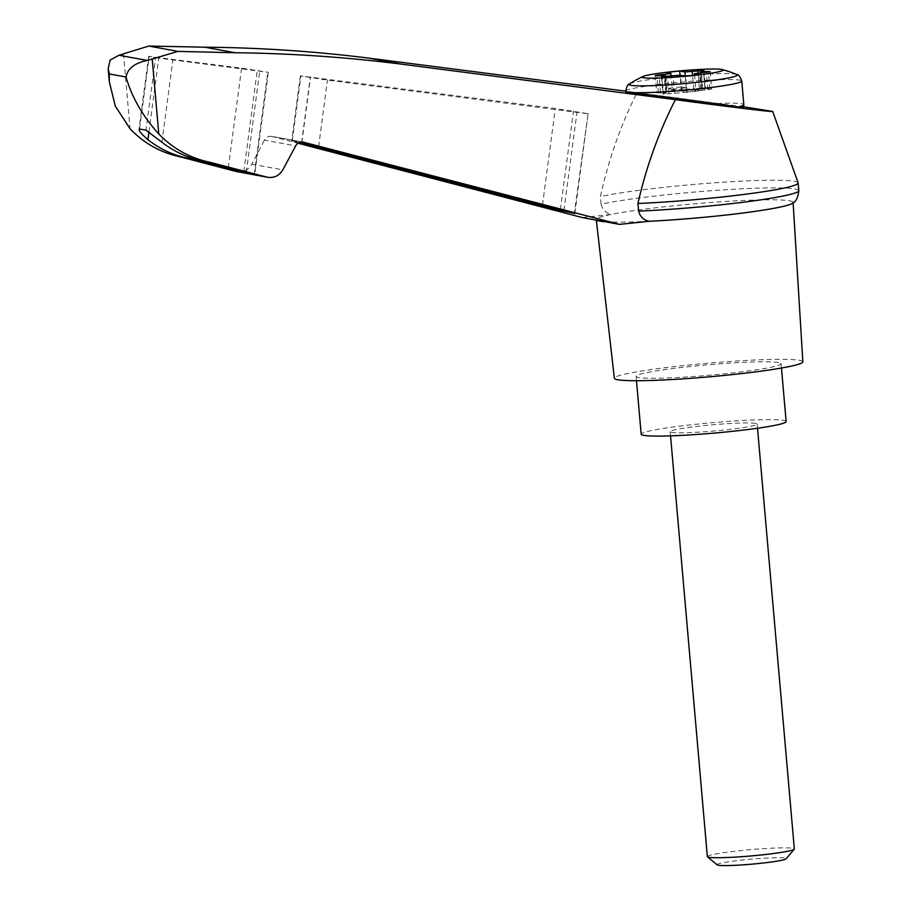 <?xml version="1.0" encoding="UTF-8"?>
<svg xmlns="http://www.w3.org/2000/svg" width="911" height="911" viewBox="0 0 911 911"><rect width="100%" height="100%" fill="white"/><g stroke="black" fill="none" stroke-linecap="round" stroke-linejoin="round"><path stroke-width="0.68" stroke-dasharray="4.55 3.42" d="M743.706 106.792L625.777 91.18M798.116 182.826A105.505 7.63 -5 0 0 717.356 182.599A105.505 7.63 -5 0 0 600.395 196.617C608.366 160.256 620.562 125.593 636.983 92.626M798.822 190.593A105.505 7.63 -5 0 0 718.984 190.16A105.505 7.63 -5 0 0 601.066 204.235C602.444 209.792 605.917 213.163 611.486 214.381A98.787 7.14 -5 0 0 596.272 219.585A98.787 7.14 -5 0 0 596.785 220.211A98.787 7.14 -5 0 0 597.195 220.428M298.728 142.822L291.736 140.795L300.083 142.287M303.204 142.139L271.785 136.399L298.034 143.243M271.785 136.399C268.574 136.001 266.114 137.254 264.395 140.146L295.665 145.862M237.054 171.689C243.476 172.475 248.407 169.981 251.835 164.196L264.395 140.146M155.622 57.666L268.312 72.311L241.574 68.166L148.675 56.368L155.622 57.666L145.988 130.182M625.846 92.011C623.967 91.157 680.369 98.24 717.162 103.467C742.647 107.122 749.423 108.352 737.466 107.179M655.203 75.533L656.717 92.888L673.639 90.143L685.118 89.346L684.992 87.9L686.302 87.889L685.277 76.091M686.302 87.889L681.052 86.921L680.027 75.226M684.992 87.9L672.307 89.38L671.134 76.012M685.118 89.346L693.738 88.766L692.565 75.431M700.73 72.834L702.13 88.891L705.421 87.866L693.738 88.766M681.052 86.921L667.057 88.413L672.307 89.38M664.814 76.695L666.237 93.002L662.957 94.027L669.004 93.787L683.261 92.546L683.125 91.1L681.815 91.111L687.076 92.079L701.071 90.588L699.682 74.679M687.076 92.079L685.676 76.171M667.057 88.413L665.656 72.516M681.815 91.111L680.426 75.214M701.071 90.588L695.81 89.62L694.558 75.226M710.136 71.65L711.65 89.005L695.48 91.237L695.81 89.62M683.125 91.1L695.355 89.79M683.261 92.546L695.48 91.237M666.237 93.002L663.345 92.831L661.83 75.476M656.717 92.888L663.345 92.831M711.65 89.005L705.023 89.062L703.577 72.561M702.13 88.891L705.023 89.062M707.346 856.591A43.66 3.154 175 0 1 750.562 849.644A43.66 3.154 175 0 1 794.335 848.984M755.652 423.376A43.66 3.154 -5 0 0 707.813 425.232A43.66 3.154 -5 0 0 670.166 431.666A43.66 3.154 -5 0 0 724.997 429.935A43.66 3.154 -5 0 0 757.155 424.059A43.66 3.154 -5 0 0 755.652 423.376M717.128 864.858A34.732 2.505 175 0 1 751.393 859.153A34.732 2.505 175 0 1 786.136 858.822M786.147 421.52A72.766 5.261 -5 0 0 783.654 420.392A72.766 5.261 -5 0 0 703.907 423.478A72.766 5.261 -5 0 0 641.173 434.205M778.586 362.555A72.766 5.261 -5 0 0 698.851 365.641A72.766 5.261 -5 0 0 636.117 376.368A72.766 5.261 -5 0 0 709.065 375.264A72.766 5.261 -5 0 0 781.091 363.683A72.766 5.261 -5 0 0 778.586 362.555M601.066 204.235L600.395 196.617M587.584 113.636L555.3 108.511L300.368 75.875L327.448 80.122L588.085 113.761L574.34 213.345M582.311 217.57L611.486 214.381A98.787 7.14 -5 0 1 709.384 202.595A98.787 7.14 -5 0 1 789.7 200.83A98.787 7.14 -5 0 1 793.105 202.367A98.787 7.14 -5 0 1 792.342 203.347M605.018 221.726A98.787 7.14 -5 0 0 649.224 221.282M802.842 361.792A94.596 6.844 -5 0 0 799.585 360.312A94.596 6.844 -5 0 0 695.833 364.332A94.596 6.844 -5 0 0 614.367 378.281M272.275 136.502L302.703 142.07M251.835 164.196L282.831 169.856M161.919 142.23L172.839 60.08M139.542 129.009L149.176 56.482M148.96 131.89L158.833 57.53M123.475 53.647L130.045 128.747M717.162 103.467A58.213 4.213 175 0 1 743.82 104.674M625.777 91.202A58.213 4.213 175 0 1 683.398 81.933A58.213 4.213 175 0 1 741.759 81.056M629.547 83.88A54.33 3.929 175 0 1 682.863 75.818A54.33 3.929 175 0 1 736.771 74.508M673.639 90.143L673.514 88.697M681.417 89.312L681.291 87.866M672.899 90.656L672.773 89.21M699.363 88.094L698.054 73.119M705.08 88.014L703.565 70.659M702.7 88.629L701.185 71.286M666.601 91.658L665.292 76.661M674.641 93.127L673.115 75.772M701.766 90.235L700.252 72.88M694.74 91.749L694.615 90.303M686.951 92.58L686.826 91.134M669.004 93.787L667.49 76.444M663.299 93.879L661.796 76.775M665.668 93.252L664.221 76.729M658.459 92.99L656.933 75.636M660.532 92.239L659.074 75.567M707.847 89.654L706.332 72.299M709.92 88.902L708.439 72.049M563.92 210.487L576.948 112.474M318.611 146.705L327.448 80.122M301.621 142.571L310.241 77.708M292.249 140.852L300.869 75.989M301.814 142.606L310.526 77.036M542.5 204.918L555.3 108.511M560.413 209.564L573.497 111.062M243.795 171.678L257.175 71.012M254.215 174.536L267.811 72.185M246.266 172.327L259.76 70.716M228.365 167.67L241.574 68.166M148.675 56.368L138.984 129.305M703.907 70.511L705.421 87.866M661.432 76.683L662.957 94.027M757.519 428.25L757.155 424.059M670.542 435.857L670.166 431.666M636.117 376.368L636.493 380.718M781.091 363.683L781.467 368.033M588.085 113.761L574.83 213.538M300.368 75.875L291.736 140.795M268.312 72.311L254.704 174.741"/><path stroke-width="1.37" d="M625.777 91.18L368.203 58.053C313.999 51.267 259.555 47.645 204.884 47.201L148.789 46.051L118.942 55.264L147.309 60.445L178.032 51.392L235.186 52.747C290.894 53.373 346.362 57.177 401.58 64.157L675.404 99.652C724.279 106.268 774.304 112.338 772.699 111.461L743.706 106.792M675.404 99.652C658.63 132.539 646.15 167.146 637.951 203.483A105.505 7.63 -5 0 0 744.606 194.35A105.505 7.63 -5 0 0 798.15 182.974A105.505 7.63 -5 0 0 798.116 182.826L772.699 111.461M637.951 203.483L638.622 211.113C640.034 216.67 643.565 220.063 649.224 221.282L619.491 224.368L303.204 142.139C299.935 141.74 297.419 142.981 295.665 145.862L282.831 169.856C279.324 175.629 274.302 178.112 267.754 177.303L209.097 162.09C189.579 157.819 172.805 148.459 158.787 134.008C142.72 116.221 131.799 97.226 126.048 77.014L109.388 73.962L109.297 81.717L115.321 106.12L130.045 128.747C143.824 143.164 160.302 152.467 179.467 156.669L186.892 158.024C172.555 154.95 159.562 148.823 147.924 139.679C141 133.655 138.21 130.091 139.542 129.009L145.988 130.182L161.919 142.23C173.807 151.431 187.062 157.603 201.673 160.735L209.097 162.09M596.785 220.211L619.491 224.368M596.489 220.098L597.195 220.428A98.787 7.14 -5 0 0 605.018 221.726M300.083 142.287L574.83 213.538L542.284 206.524L298.728 142.822M298.034 143.243L582.311 217.57L596.705 220.2M179.467 156.669L236.086 171.473L267.754 177.303M201.673 160.735L243.795 171.678L254.704 174.741L246.152 173.215L186.892 158.024M118.942 55.264L110.14 60.001L108.158 68.746L109.388 73.962M148.789 46.051L178.032 51.392M204.884 47.201L235.186 52.747M737.466 107.179L625.846 92.011L625.777 91.202A58.213 4.213 175 0 0 698.874 88.891A58.213 4.213 175 0 0 741.759 81.056L743.82 104.674A58.213 4.213 175 0 1 737.466 107.179L743.49 107.635L743.82 104.674M693.18 75.522A40.517 2.927 175 0 1 643.041 76.49A40.517 2.927 175 0 1 682.419 70.671A40.517 2.927 175 0 1 722.207 69.566A40.517 2.927 175 0 1 693.18 75.522M665.087 74.303L670.917 73.472L665.656 72.516L679.652 71.012L684.913 71.98L703.907 70.511L700.616 71.536L710.136 71.65L694.421 73.711L699.682 74.679L685.676 76.171L680.426 75.214L661.432 76.683L664.723 75.647L655.203 75.533L659.006 74.896L665.087 74.303L665.292 76.661M685.277 76.091L684.913 71.98M680.027 75.226L679.652 71.012M671.134 76.012L670.917 73.472M694.558 75.226L694.421 73.711M757.519 428.25L794.335 848.984A43.66 3.154 175 0 1 794.233 849.211A43.66 3.154 175 0 1 762.177 854.86A43.66 3.154 175 0 1 707.483 856.807A43.66 3.154 175 0 1 707.346 856.591L670.542 435.857M794.233 849.211L786.136 858.822A34.732 2.505 175 0 1 760.628 863.309A34.732 2.505 175 0 1 717.128 864.858L707.483 856.807M636.493 380.718L641.173 434.205A72.766 5.261 -5 0 0 714.122 433.101A72.766 5.261 -5 0 0 786.147 421.52L781.467 368.033M638.622 211.113A105.505 7.63 -5 0 0 745.221 201.98A105.505 7.63 -5 0 0 798.822 190.604A105.505 7.63 -5 0 0 798.822 190.593L798.15 182.974M147.309 60.445C134.714 62.984 127.631 68.496 126.048 77.014M649.224 221.282A98.787 7.14 -5 0 0 792.342 203.347C795.895 201.855 798.047 197.607 798.822 190.604M596.341 220.132L614.367 378.281A94.596 6.844 -5 0 0 709.202 376.835A94.596 6.844 -5 0 0 802.842 361.792L793.128 202.789M152.217 58.896L158.787 134.008M302.703 142.07L303.705 142.253M236.086 171.473L266.764 177.087M147.924 139.679L148.96 131.89M368.203 58.053L401.58 64.157M741.759 81.056C740.039 76.535 738.377 74.349 736.771 74.508A54.33 3.929 175 0 1 697.314 82.309A54.33 3.929 175 0 1 629.547 83.88C627.941 84.006 626.677 86.454 625.777 91.202M692.565 75.431L692.212 71.411M698.054 73.119L697.849 70.751M664.221 76.729L664.153 75.909M659.074 75.567L659.006 74.896M703.577 72.561L703.508 71.707M301.689 143.608L301.814 142.606M542.284 206.524L542.5 204.918M560.231 210.908L560.413 209.564M246.152 173.215L246.266 172.327M228.206 168.831L228.365 167.67M109.297 81.717L108.158 68.746M736.771 74.508A116.426 116.426 0 0 0 722.207 69.566M643.041 76.49A116.426 116.426 0 0 0 629.547 83.88M664.723 75.647L664.814 76.695M700.616 71.536L700.73 72.834"/></g></svg>

